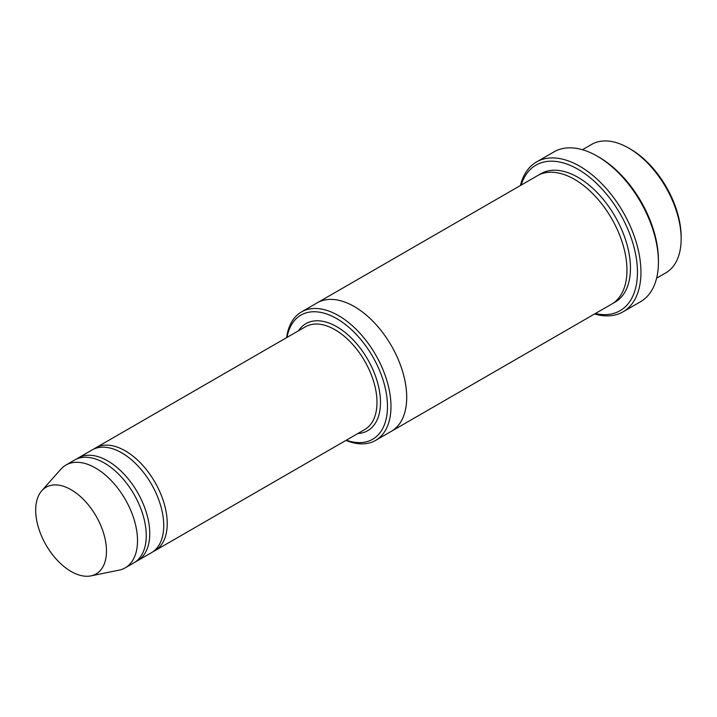 <?xml version="1.0" encoding="UTF-8"?>
<svg xmlns="http://www.w3.org/2000/svg" width="717" height="717" viewBox="0 0 717 717"><rect width="100%" height="100%" fill="white"/><g stroke="black" fill="none" stroke-linecap="round" stroke-linejoin="round"><path stroke-width="1.08" d="M135.656 561.689A59.332 34.255 -120 0 0 137.458 560.775A59.332 34.255 -120 0 0 146.555 513.229A59.332 34.255 -120 0 0 107.792 460.95A59.332 34.255 -120 0 0 78.126 458.011A59.332 34.255 -120 0 0 76.432 459.104M78.126 458.011L92.117 449.935A59.332 34.255 60 0 1 121.782 452.875A59.332 34.255 60 0 1 160.536 505.153A59.332 34.255 60 0 1 151.439 552.699L137.458 560.775M346.329 440.175A71.691 41.389 -120 0 0 387.377 402.694A71.691 41.389 -120 0 0 339.983 320.616A71.691 41.389 -120 0 0 287.006 337.42M582.455 149.719L591.633 144.413A74.165 42.814 60 0 1 628.71 148.087L628.71 148.087A74.165 42.814 60 0 1 681.15 238.913A74.165 42.814 60 0 1 665.788 272.863L656.611 278.169M630.458 149.1L628.71 148.087L630.458 149.1A71.691 41.389 60 0 1 681.15 236.897L681.15 238.913M345.952 440.399A74.165 42.814 -120 0 0 375.618 440.399A74.165 42.814 -120 0 0 386.983 380.969A74.165 42.814 -120 0 0 338.532 315.623A74.165 42.814 -120 0 0 301.454 311.949A74.165 42.814 -120 0 0 286.621 337.635M153.142 551.597A59.332 34.255 -120 0 0 154.944 550.683A59.332 34.255 -120 0 0 164.032 503.137A59.332 34.255 -120 0 0 125.278 450.859A59.332 34.255 -120 0 0 95.612 447.919A59.332 34.255 -120 0 0 93.909 449.012M41.765 490.76L60.811 469.25A59.332 34.255 60 0 1 65.892 465.073L74.631 460.027A59.332 34.255 60 0 1 104.297 462.967A59.332 34.255 60 0 1 143.059 515.245A59.332 34.255 60 0 1 133.962 562.791L125.224 567.837A59.332 34.255 60 0 1 119.067 570.149L90.916 575.885A50.056 28.904 60 0 1 46.058 545.037A50.056 28.904 60 0 1 41.765 490.76A50.056 28.904 60 0 1 71.082 489.711A50.056 28.904 60 0 1 104.924 538.144A50.056 28.904 60 0 1 90.916 575.885M65.892 465.073A59.332 34.255 60 0 1 95.558 468.013A59.332 34.255 60 0 1 134.321 520.291A59.332 34.255 60 0 1 125.224 567.837M595.325 313.553A84.05 48.523 -120 0 0 620.044 213.648A84.05 48.523 -120 0 0 521.16 185.103M316.887 303.04A74.165 42.814 60 0 1 317.183 302.861L537.436 175.701A74.165 42.814 60 0 1 574.523 179.375A74.165 42.814 60 0 1 622.974 244.73A74.165 42.814 60 0 1 611.601 304.151L391.348 431.32A74.165 42.814 60 0 1 391.043 431.491M536.504 161.97L553.981 151.879A86.524 49.957 60 0 1 597.243 156.163L598.991 157.166A84.05 48.523 60 0 1 658.43 260.11L658.43 262.126A86.524 49.957 60 0 1 640.505 301.74L623.028 311.832A86.524 49.957 -120 0 0 636.293 242.498A86.524 49.957 -120 0 0 579.766 166.254A86.524 49.957 -120 0 0 536.504 161.97A86.524 49.957 -120 0 0 520.399 185.542M391.348 431.32A74.165 42.814 60 0 0 402.721 371.89A74.165 42.814 60 0 0 354.27 306.535A74.165 42.814 60 0 0 317.183 302.861A74.165 42.814 60 0 1 354.27 306.535A74.165 42.814 60 0 1 402.712 371.89A74.165 42.814 60 0 1 391.348 431.311L375.618 440.399M598.991 157.166L597.243 156.163A86.524 49.957 60 0 1 658.43 262.126M594.563 313.992A86.524 49.957 -120 0 0 623.028 311.832M357.801 433.561A61.805 35.68 -120 0 0 367.687 359.342A61.805 35.68 -120 0 0 298.469 330.797M154.944 550.683L364.702 429.573A59.332 34.255 -120 0 0 364.702 361.063A59.332 34.255 -120 0 0 305.37 326.809L95.612 447.919M539.229 174.76A74.165 42.814 60 0 1 578.019 177.359A74.165 42.814 60 0 1 626.927 244.3A74.165 42.814 60 0 1 613.313 303.076M317.192 302.861L301.454 311.949"/></g></svg>
